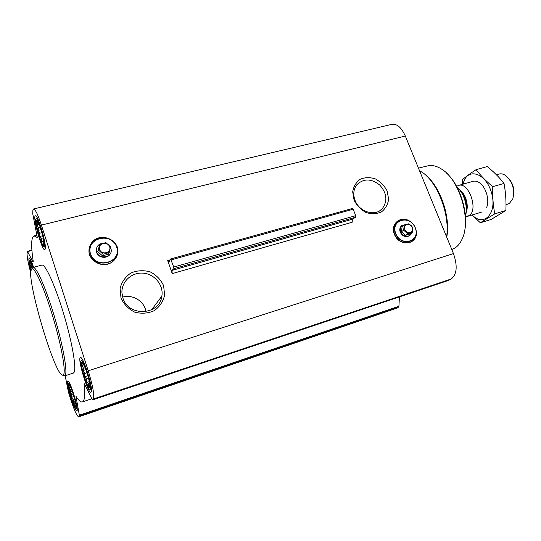 <?xml version="1.0" encoding="UTF-8"?>
<svg xmlns="http://www.w3.org/2000/svg" width="541" height="541" viewBox="0 0 541 541"><rect width="100%" height="100%" fill="white"/><g stroke="black" fill="none" stroke-linecap="round" stroke-linejoin="round"><path stroke-width="0.81" d="M355.038 200.353C352.928 194.483 353.489 189.336 356.702 184.921C363.444 178.347 371.112 178.381 379.701 185.002C386.95 193.171 387.796 201.076 382.244 208.725C375.224 216.84 359.163 211.998 355.038 200.353M33.075 267.403C31.743 263.663 30.796 261.803 30.249 261.837C29.741 262.399 30.08 265.131 31.256 270.02M31.838 269.093L31.98 267.91L30.688 265.435L31.446 264.502L30.499 262.683L31.236 262.953M75.754 406.778C77.207 405.608 70.364 383.535 68.984 384.928C67.219 385.212 74.009 407.65 75.625 406.866L75.754 406.778M75.835 404.891L74.976 405.446L74.726 403.025L73.434 402.179L73.197 399.217L71.689 397.243L71.696 394.463L70.188 391.927L70.601 389.993L69.336 387.62L70.215 386.991L69.349 385.456L69.857 385.726M89.664 387.512C91.591 385.841 83.659 360.428 81.772 362.179C79.426 362.646 87.243 388.594 89.454 387.654L89.664 387.512M89.88 386.619L89.745 385.368L88.656 386.098L88.332 383.339L86.79 382.419L86.506 379.004L84.727 376.752L84.748 373.506L82.996 370.578L83.503 368.286L82.056 365.493L83.118 364.695L82.151 362.842L83.037 363.288M43.875 244.681C44.903 241.09 38.289 218.909 36.619 220.349C34.367 220.633 41.393 246.04 43.496 245.269L43.875 244.681M43.936 243.464L43.219 244.322L43.023 242.016L41.664 241.536L41.427 238.365L39.791 236.451L39.77 233.191L38.093 230.392L38.485 227.849L37.004 224.934L37.897 223.724L36.829 221.506L37.998 221.851M413.338 239.69C408.712 245.634 397.588 242.476 394.639 234.3C392.624 227.768 394.254 223.162 399.535 220.464M354.078 200.136L352.685 191.893C353.577 186.496 356.093 182.276 360.232 179.233C365.033 177.272 370.132 177.184 375.528 178.97C380.607 181.817 384.489 185.854 387.173 191.088L388.634 199.203C387.85 204.566 385.429 208.819 381.364 211.964C376.59 214.047 371.451 214.216 365.946 212.471C360.746 209.604 356.79 205.492 354.078 200.136M172.234 273.611L167.703 260.532L168.907 262.338L170.618 258.956L173.722 267.051L173.877 268.674L171.93 270.419L172.234 273.611L352.191 222.243L352.319 219.233L171.93 270.419M30.857 273.049C28.152 263.237 26.901 256.549 27.097 252.985L27.571 251.592L33.021 262.054L33.265 261.634C30.891 245.824 31.162 237.249 34.063 235.903L37.302 237.546L32.744 213.736L32.879 210.381L33.583 208.968C35.3 209.218 37.904 214.594 41.393 225.097L88.224 370.795C92.863 386.064 94.574 395.464 93.35 399.008L92.626 399.88L92.2 399.353L84.511 384.042L84.126 383.555L84.065 384.103C85.187 395.228 84.619 401.179 82.367 401.943C80.805 402.369 78.668 400.482 75.963 396.289L79.358 415.211L79.412 416.07L78.716 416.841C76.957 416.239 74.205 410.213 70.472 398.771L68.409 391.975L65.157 375.718M33.583 208.968L392.036 124.302C397.067 123.659 401.49 127.575 405.317 136.034L453.459 253.587C457.706 266.003 456.949 274.463 451.194 278.98L448.415 280.421M120.995 298.057L120.109 288.339C121.806 281.895 125.424 276.769 130.956 272.968C137.211 270.412 143.642 270.06 150.242 271.907C156.335 275.031 160.792 279.623 163.625 285.689L164.62 295.224C163.084 301.621 159.602 306.788 154.165 310.723C147.93 313.442 141.431 313.908 134.668 312.116C128.413 308.965 123.855 304.285 120.995 298.057M91.125 392.076C93.776 389.973 83.111 355.599 80.447 357.574C77.065 357.831 87.946 393.929 90.908 392.245L91.125 392.076M76.998 410.72C79 409.246 69.775 379.369 67.821 380.965C65.299 381.067 74.712 412.188 76.863 410.829L76.998 410.72M33.596 267.268C31.54 261.195 30.073 258.091 29.187 257.956C28.409 258.862 29.025 263.21 31.02 271.007M45.248 248.975C46.682 244.248 37.782 214.229 35.429 215.825C32.203 215.859 41.968 251.18 44.795 249.746L45.248 248.975M33.062 267.41L41.887 265.083C45.261 263.839 55.114 285.303 63.568 313.503C72.054 341.669 76.639 368.313 74.076 372.391L73.312 373.107L64.622 375.887L65.319 375.19C67.611 371.2 62.891 344.894 54.485 316.783C46.107 288.644 36.477 266.774 33.204 267.389L32.014 268.999M352.272 208.549L353.199 209.218L355.721 215.67L355.653 217.198L352.319 219.233M399.414 296.887L398.92 306.247L398.521 307.126L395.87 308.478L78.716 416.841M464.117 233.022C469.257 215.23 460.574 185.468 446.67 173.228M451.789 249.516L454.575 248.245C457.679 246.385 460.188 243.335 462.095 239.102C471.502 220.444 459.735 179.984 441.774 169.232C436.743 165.965 432.016 164.849 427.586 165.904L418.457 168.123M446.731 237.161C450.7 217.746 440.651 187.436 426.511 175.899M409.341 241.841L409.638 242.253M446.589 236.802C450.213 214.331 436.966 180.816 421.135 171.646L419.512 170.692M406.054 242.05L406.575 242.814M409.442 235.72C405.743 237.675 402.687 236.532 400.266 232.278C399.366 229.715 399.738 227.592 401.388 225.908L402.044 225.408M411.573 232.921L410.071 235.267C406.365 237.357 403.268 236.241 400.773 231.913C399.873 229.35 400.245 227.227 401.895 225.543L406.223 224.414M404.215 225.137L402.071 226.693L401.537 231.69L405.534 235.342L410.037 233.983L412.228 232.468L407.704 233.827L403.687 230.155L404.215 225.137L408.739 223.798L412.736 227.457L412.228 232.468M405.534 235.342L407.704 233.827M401.537 231.69L403.687 230.155M404.884 229.627C402.741 224.359 410.301 222.135 412.37 227.396C414.534 232.63 406.974 234.922 404.884 229.627M62.905 375.102L64.622 375.887M63.682 374.392C65.874 370.457 61.221 344.745 53.011 317.283C44.835 289.8 35.449 268.383 32.271 268.938C23.067 268.546 55.527 380.113 63.135 375.021L63.682 374.392M122.908 297.963L121.948 292.992C121.211 281.678 131.774 272.028 143.25 273.164C154.74 274.077 163.795 285.269 161.847 296.17C159.737 315.369 128.359 317.175 122.908 297.963M122.645 297.104C132.843 294.054 144.542 301.371 145.975 311.63M110.587 253.114C108.545 259.078 98.313 258.537 96.582 252.316L96.751 247.71M110.486 247.251L111.196 249.665C112.4 257.631 98.956 259.802 96.731 251.93L96.481 250.909C96.278 246.432 98.503 243.835 103.169 243.119M99.801 244.221L97.765 251.66L102.459 255.832L108.511 254.216L109.214 252.6L103.128 254.223L98.408 250.023L99.801 244.221L105.88 242.632L110.58 246.811L109.214 252.6M102.459 255.832L103.128 254.223M97.765 251.66L98.408 250.023M99.591 249.428C97.536 243.362 107.706 240.725 109.667 246.77C111.757 252.803 101.573 255.521 99.591 249.428M44.369 246.229C45.532 242.267 38.201 217.509 36.22 218.713C33.495 218.611 41.677 248.197 43.997 246.879L44.369 246.229M90.191 389.155C92.355 387.349 83.578 359.008 81.333 360.509C78.465 360.59 87.588 390.839 90.016 389.29L90.191 389.155M76.2 408.198C77.843 406.933 70.235 382.271 68.585 383.488C66.455 383.481 74.327 409.523 76.092 408.286L76.2 408.198M33.265 267.355C31.696 262.831 30.567 260.525 29.883 260.437C29.255 261.039 29.681 264.339 31.162 270.344M43.807 241.813L43.023 242.016M43.706 241.022L41.664 241.536M43.158 237.932L41.427 238.365M42.671 235.727L39.791 236.451M41.894 232.664L39.77 233.191M41.021 229.668L38.093 230.392M40.284 227.409L38.485 227.849M39.168 224.407L37.004 224.934M38.796 223.507L37.897 223.724M89.549 382.94L88.332 383.339M89.306 381.601L86.79 382.419M88.562 378.335L86.506 379.004M87.865 375.738L84.727 376.752M86.973 372.79L84.748 373.506M85.897 369.652L82.996 370.578M85.174 367.752L83.503 368.286M83.923 364.898L82.056 365.493M83.727 364.499L83.118 364.695M75.51 402.761L74.726 403.025M75.26 401.571L73.434 402.179M74.584 398.758L73.197 399.217M73.961 396.492L71.689 397.243M73.191 393.97L71.696 394.463M72.264 391.244L70.188 391.927M71.669 389.648L70.601 389.993M70.628 387.194L69.336 387.62M32.541 267.754L31.98 267.91M32.19 265.043L30.688 265.435M31.912 264.373L31.446 264.502M465.693 215.088C467.458 204.599 464.773 195.402 457.639 187.504M465.388 215.954L465.463 215.927C468.276 207.223 463.908 192.461 456.834 186.773M513.578 195.707C514.613 189.046 512.902 183.183 508.445 178.117M506.004 204.755L509.297 203.538L512.807 198.858C514.951 189.938 512.719 182.283 506.126 175.893C503.671 174.06 501.297 173.445 499.005 174.046L496.408 174.777M465.429 216.562L468.979 215.69C478.812 210.402 468.824 181.566 458.545 185.435L456.8 186.273M463.164 184.136C466.342 167.115 485.635 172.004 491.465 192.61C497.632 213.12 483.992 227.605 472.158 214.96M473.152 181.323C475.181 180.775 477.304 181.276 479.529 182.811C485.967 187.051 489.821 200.305 486.657 207.318M472.097 214.98L480.32 222.777L494.792 213.844C493.088 205.181 492.418 196.119 492.797 186.659C486.082 181.167 480.523 175.494 476.127 169.637C470.413 173.343 465.815 176.718 462.318 179.74L462.271 184.386M480.32 222.777L491.187 219.436L505.889 210.463L494.792 213.844M476.127 169.637L487.238 166.581C493.757 171.795 499.35 177.407 504.016 183.426C505.679 192.217 506.302 201.232 505.889 210.463M492.797 186.659L504.016 183.426M170.151 259.856L167.703 260.532M405.317 136.034L41.393 225.097M453.459 253.587L88.224 370.795M353.199 209.218L171.226 259.863M355.721 215.67L173.722 267.051M355.653 217.198L173.877 268.674M448.624 280.353L92.653 399.86M451.194 278.98L93.35 399.008M84.47 383.968L84.065 384.103M76.349 396.884L75.821 397.06M398.92 306.247L79.358 415.211M398.521 307.126L79.412 416.07M396.506 308.201L78.891 416.705M31.926 250.476L27.571 251.592M395.782 233.617C390.284 219.916 409.895 214.263 415.197 227.815C420.83 241.327 401.226 247.399 395.782 233.617M395.566 233.705C389.966 219.768 409.922 214.02 415.312 227.802C421.047 241.543 401.097 247.724 395.566 233.705M415.968 229.932C419.944 243.768 399.556 248.035 394.599 234.185C390.135 224.096 400.834 215.041 409.665 221.154M90.557 253.912C85.316 238.141 111.615 231.453 116.619 247.014C122.097 262.527 95.737 269.776 90.557 253.912M90.313 254.013C88.805 248.096 91.321 242.185 96.636 239.027C104.244 235.497 113.935 239.352 116.829 246.994C122.394 262.777 95.581 270.148 90.313 254.013M89.495 254.54C87.919 248.326 90.563 242.118 96.142 238.804C104.129 235.098 114.3 239.149 117.336 247.169C118.946 253.283 116.43 259.484 110.905 262.885C102.952 266.74 92.538 262.71 89.495 254.54M466.254 211.903C469.088 205.722 465.544 193.577 459.83 189.884M466.369 210.104C467.438 203.01 465.612 196.755 460.898 191.338M382.244 208.725L379.633 210.834M31.026 262.581L30.249 261.837M69.83 385.686L68.984 384.928M75.902 405.73L75.625 406.866M82.922 363.227L81.772 362.179M89.847 386.044L89.454 387.654M37.809 221.512L36.619 220.349M43.943 243.687L43.496 245.269M352.414 208.454L170.618 258.956M448.523 280.4L92.626 399.88M91.896 398.751L82.367 401.943M31.905 250.179L27.361 251.342M37.031 235.159L34.063 235.903M409.591 221.113C400.935 215.156 389.98 223.758 394.403 234.321C399.677 247.9 419.376 244.579 416.002 230.081M401.895 225.543L401.388 225.908M63.135 375.021L64.751 375.833M32.271 268.938L33.204 267.389M161.847 296.17L151.642 309.797M89.4 254.635C91.842 260.667 97.887 264.657 104.663 264.732C113.732 263.947 119.804 255.467 117.377 247.223C114.34 239.149 104.122 235.071 96.088 238.797C90.482 242.131 87.818 248.387 89.4 254.635M96.481 250.909L96.332 251.301M43.997 246.879L45.343 247.223M36.22 218.713L37.207 217.786M90.016 389.29L91.436 389.581M81.333 360.509L82.333 359.447M76.092 408.286L77.153 408.496M68.585 383.488L69.343 382.69M29.883 260.437L30.627 259.721M473.179 181.316L458.545 185.435M482.099 211.964L467.546 216.353"/></g></svg>
